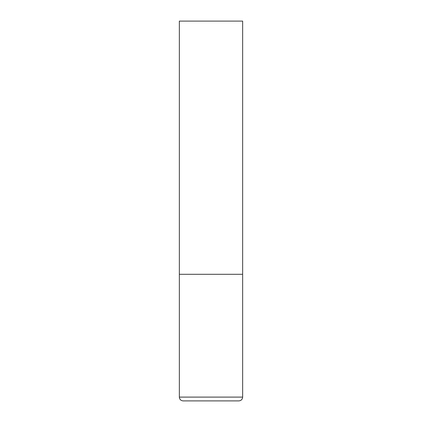 <?xml version="1.0" encoding="UTF-8"?>
<svg xmlns="http://www.w3.org/2000/svg" width="422" height="422" viewBox="0 0 422 422"><rect width="100%" height="100%" fill="white"/><g stroke="black" fill="none" stroke-linecap="round" stroke-linejoin="round"><path stroke-width="0.32" stroke-dasharray="2.11 1.58" d="M211 274.3L242.65 274.3L211 274.3M183.148 400.9L238.852 400.9M242.65 21.1L179.35 21.1M179.35 397.102L242.65 397.102"/><path stroke-width="0.63" d="M242.65 397.102L242.65 274.3L179.35 274.3L242.65 274.3L242.65 21.1L179.35 21.1L179.35 397.102C179.577 399.407 180.843 400.673 183.148 400.9L238.852 400.9C241.157 400.673 242.423 399.407 242.65 397.102L179.35 397.102"/></g></svg>
